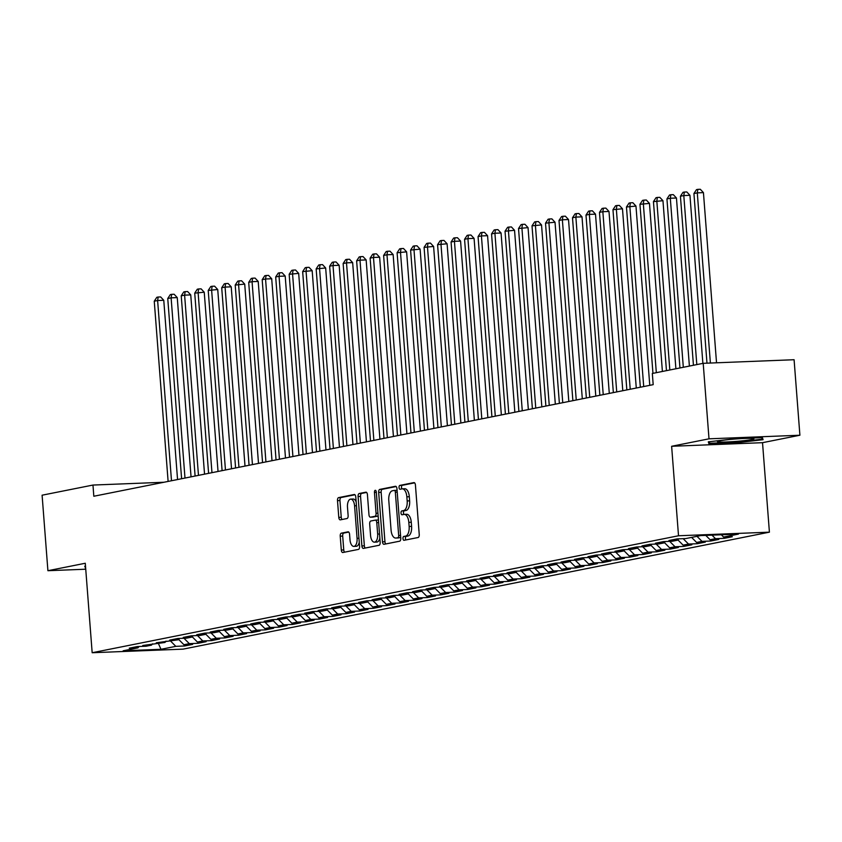 <?xml version="1.0" encoding="UTF-8"?>
<svg xmlns="http://www.w3.org/2000/svg" width="842" height="842" viewBox="0 0 842 842"><rect width="100%" height="100%" fill="white"/><g stroke="black" fill="none" stroke-linecap="round" stroke-linejoin="round"><path stroke-width="1.26" d="M402.981 538.564A1.937 0.937 -92.3 0 0 403.981 540.311A1.937 0.937 -92.3 0 0 404.055 540.301L418.127 537.501A2.758 1.337 -92.3 0 0 419.232 534.491L415.432 485.087A2.758 1.337 -92.3 0 0 414.001 482.592A2.758 1.337 -92.3 0 0 413.896 482.603L399.824 485.413A1.937 0.937 -92.3 0 0 399.045 487.518A1.937 0.937 -92.3 0 0 400.055 489.265A1.937 0.937 -92.3 0 0 400.118 489.255L401.939 488.886A8.83 4.284 -92.3 0 1 402.276 488.844A8.83 4.284 -92.3 0 1 406.854 496.822L407.17 500.948A8.83 4.284 -92.3 0 1 403.613 510.568L401.792 510.936A1.937 0.937 -92.3 0 0 401.013 513.041A1.937 0.937 -92.3 0 0 402.013 514.788A1.937 0.937 -92.3 0 0 402.087 514.778L403.907 514.42A8.83 4.284 -92.3 0 1 404.234 514.378A8.83 4.284 -92.3 0 1 408.823 522.356L409.138 526.471A8.83 4.284 -92.3 0 1 405.581 536.101L403.76 536.459A1.937 0.937 -92.3 0 0 402.981 538.564M406.36 514.315A8.83 4.284 -92.3 0 1 406.697 514.283A8.83 4.284 -92.3 0 1 411.275 522.25L411.591 526.376A8.83 4.284 -92.3 0 1 408.033 536.007L406.212 536.365A1.937 0.937 -92.3 0 0 405.434 538.47A1.937 0.937 -92.3 0 0 405.918 539.933M414.601 482.855L402.287 485.308A1.937 0.937 -92.3 0 0 401.508 487.413A1.937 0.937 -92.3 0 0 401.992 488.876M404.402 488.792A8.83 4.284 -92.3 0 1 404.728 488.749A8.83 4.284 -92.3 0 1 409.317 496.727L409.633 500.843A8.83 4.284 -92.3 0 1 406.065 510.473L404.244 510.841A1.937 0.937 -92.3 0 0 403.465 512.946A1.937 0.937 -92.3 0 0 403.96 514.409M341.347 533.165A2.758 1.337 -92.3 0 0 340.231 536.175L341.305 550.037A2.758 1.337 -92.3 0 0 342.736 552.531A2.758 1.337 -92.3 0 0 342.831 552.52L358.46 549.394A2.758 1.337 -92.3 0 0 359.576 546.395L355.777 496.98A2.758 1.337 -92.3 0 0 354.345 494.496A2.758 1.337 -92.3 0 0 354.24 494.507L338.61 497.622A2.758 1.337 -92.3 0 0 337.495 500.632L338.789 517.377A2.758 1.337 -92.3 0 0 340.221 519.861A2.758 1.337 -92.3 0 0 340.326 519.851L347.009 518.525A2.758 1.337 -92.3 0 0 348.125 515.514L347.483 507.21A7.378 3.579 -92.3 0 1 350.735 499.127A7.378 3.579 -92.3 0 1 354.566 505.789L357.071 538.322A7.378 3.579 -92.3 0 1 353.819 546.405A7.378 3.579 -92.3 0 1 349.988 539.733L349.567 534.312A2.758 1.337 -92.3 0 0 348.135 531.818A2.758 1.337 -92.3 0 0 348.03 531.828L341.347 533.165L343.799 533.07A2.758 1.337 -92.3 0 0 342.694 536.08L343.757 549.942A2.758 1.337 -92.3 0 0 344.588 552.173M93.82 496.243L653.192 384.657L652.329 373.469L703.196 363.323L709.006 438.819L671.632 446.281L678.515 535.765L92.167 652.729L85.284 563.256L47.91 570.708L42.1 495.201L92.967 485.055L93.82 496.243M382.489 541.816A2.758 1.337 -92.3 0 0 383.92 544.311A2.758 1.337 -92.3 0 0 384.026 544.3L399.645 541.185A2.758 1.337 -92.3 0 0 400.76 538.175L396.961 488.77A2.758 1.337 -92.3 0 0 395.529 486.276A2.758 1.337 -92.3 0 0 395.424 486.287L379.795 489.402A2.758 1.337 -92.3 0 0 378.679 492.412L382.489 541.816L384.941 541.722A2.758 1.337 -92.3 0 0 385.773 543.953M379.058 545.29L363.428 548.405A2.758 1.337 -92.3 0 1 363.323 548.416A2.758 1.337 -92.3 0 1 361.892 545.932L358.092 496.517A2.758 1.337 -92.3 0 1 359.208 493.517L365.891 492.181A2.758 1.337 -92.3 0 1 365.996 492.17A2.758 1.337 -92.3 0 1 367.428 494.664L368.964 514.694A2.758 1.337 -92.3 0 0 370.406 517.188A2.758 1.337 -92.3 0 0 370.501 517.177L374.943 516.293A2.758 1.337 -92.3 0 0 376.058 513.283L374.448 492.423A1.937 0.937 -92.3 0 1 375.3 490.307A1.937 0.937 -92.3 0 1 376.3 492.054L380.163 542.28A2.758 1.337 -92.3 0 1 379.058 545.29M678.515 535.765L769.409 532.165L183.061 649.14L92.167 652.729M724.12 537.049L724.215 538.333L732.308 536.722L723.594 537.07L738.434 534.102L700.597 535.596L685.756 538.564L677.042 538.901L668.937 540.522L677.663 540.175L672.263 541.248L663.549 541.595L655.444 543.216L664.17 542.869L658.77 543.943L650.056 544.29L641.962 545.9L650.677 545.563L645.277 546.637L636.563 546.984L628.469 548.595L637.183 548.247L631.795 549.331L623.069 549.668L614.976 551.289L623.69 550.942L618.302 552.015L609.576 552.363L601.483 553.973L610.208 553.636L604.809 554.71L596.083 555.057L587.99 556.667L596.715 556.32L591.316 557.404L582.59 557.751L574.497 559.362L583.222 559.014L577.822 560.088L569.097 560.435L561.004 562.056L569.729 561.709L564.329 562.782L555.615 563.13L547.511 564.74L556.236 564.403L550.836 565.477L542.122 565.824L534.028 567.434L542.743 567.087L537.343 568.171L528.629 568.508L520.535 570.129L529.25 569.781L523.861 570.855L515.136 571.202L507.042 572.823L515.757 572.476L510.368 573.549L501.643 573.897L493.549 575.507L502.274 575.17L496.875 576.244L488.149 576.591L480.056 578.201L488.781 577.854L483.382 578.938L474.656 579.275L466.563 580.896L475.288 580.548L469.889 581.622L461.163 581.969L453.07 583.58L461.795 583.243L456.396 584.316L447.681 584.664L439.577 586.274L448.302 585.927L442.903 587.011L434.188 587.348L426.094 588.968L434.809 588.621L429.409 589.695L420.695 590.042L412.601 591.663L421.316 591.316L415.927 592.389L407.202 592.736L399.108 594.347L407.823 594.01L402.434 595.083L393.709 595.431L385.615 597.041L394.34 596.694L388.941 597.778L380.216 598.115L372.122 599.736L380.847 599.388L375.448 600.462L366.723 600.809L358.629 602.43L367.354 602.083L361.955 603.156L353.23 603.503L345.136 605.114L353.861 604.777L348.462 605.851L339.747 606.198L331.643 607.808L340.368 607.461L334.969 608.545L326.254 608.882L318.16 610.503L326.875 610.155L321.476 611.229L312.761 611.576L304.667 613.187L313.382 612.85L307.983 613.923L299.268 614.271L291.174 615.881L299.889 615.534L294.5 616.618L285.775 616.954L277.681 618.575L286.396 618.228L281.007 619.302L272.282 619.649L264.188 621.27L272.913 620.922L267.514 621.996L258.789 622.343L250.695 623.954L259.42 623.617L254.021 624.69L245.296 625.038L237.202 626.648L245.927 626.301L240.528 627.385L231.813 627.722L223.709 629.342L232.434 628.995L227.035 630.069L218.32 630.416L210.226 632.037L218.941 631.689L213.542 632.763L204.827 633.11L196.733 634.721L205.448 634.384L200.049 635.457L191.334 635.805L183.24 637.415L191.955 637.068L186.566 638.152L177.841 638.489L169.747 640.109L178.462 639.762L156.254 642.793L164.979 642.457L142.761 645.488L151.486 645.14L146.087 646.224L137.362 646.561L129.268 648.182L137.993 647.835L139.025 646.498M724.215 538.333L715.489 538.68L710.101 539.754L705.775 535.396M710.627 539.733L710.722 541.027L718.815 539.417L710.101 539.754M710.722 541.027L702.007 541.374L696.608 542.448L691.598 537.396M697.134 542.427L697.229 543.721L705.322 542.101L696.608 542.448M697.229 543.721L688.514 544.058L683.115 545.142L677.894 539.869M683.641 545.121L683.736 546.405L691.829 544.795L683.115 545.142M683.736 546.405L675.021 546.753L669.622 547.826L664.412 542.564M670.148 547.816L670.243 549.1L678.347 547.489L669.622 547.826M670.243 549.1L661.528 549.447L656.128 550.521L650.919 545.258M656.655 550.5L656.76 551.794L664.854 550.173L656.128 550.521M656.76 551.794L648.035 552.142L642.635 553.215L637.426 547.942M643.162 553.194L643.267 554.489L651.361 552.868L642.635 553.215M643.267 554.489L634.542 554.825L629.142 555.909L623.933 550.636M629.669 555.888L629.774 557.172L637.868 555.562L629.142 555.909M629.774 557.172L621.049 557.52L615.649 558.593L610.439 553.331M616.186 558.572L616.281 559.867L624.375 558.257L615.649 558.593M616.281 559.867L607.556 560.214L602.167 561.288L596.946 556.025M602.693 561.267L602.788 562.561L610.882 560.94L602.167 561.288M602.788 562.561L594.063 562.909L588.674 563.982L583.453 558.709M589.2 563.961L589.295 565.256L597.388 563.635L588.674 563.982M589.295 565.256L580.58 565.592L575.181 566.677L569.96 561.404M575.707 566.655L575.802 567.94L583.895 566.329L575.181 566.677M575.802 567.94L567.087 568.287L561.688 569.36L556.467 564.098M562.214 569.339L562.309 570.634L570.413 569.024L561.688 569.36M562.309 570.634L553.594 570.981L548.195 572.055L542.985 566.782M548.721 572.034L548.826 573.328L556.92 571.707L548.195 572.055M548.826 573.328L540.101 573.665L534.702 574.749L529.492 569.476M535.228 574.728L535.333 576.012L543.427 574.402L534.702 574.749M535.333 576.012L526.608 576.36L521.209 577.433L515.999 572.171M521.735 577.423L521.84 578.707L529.934 577.096L521.209 577.433M521.84 578.707L513.115 579.054L507.715 580.127L502.506 574.865M508.242 580.106L508.347 581.401L516.441 579.78L507.715 580.127M508.347 581.401L499.622 581.748L494.233 582.822L489.013 577.549M494.759 582.801L494.854 584.095L502.948 582.475L494.233 582.822M494.854 584.095L486.129 584.432L480.74 585.516L475.519 580.243M481.266 585.495L481.361 586.779L489.455 585.169L480.74 585.516M481.361 586.779L472.646 587.127L467.247 588.2L462.026 582.938M467.773 588.179L467.868 589.474L475.962 587.863L467.247 588.2M467.868 589.474L459.153 589.821L453.754 590.895L448.533 585.632M454.28 590.873L454.375 592.168L462.479 590.547L453.754 590.895M454.375 592.168L445.66 592.515L440.261 593.589L435.051 588.316M440.787 593.568L440.892 594.862L448.986 593.242L440.261 593.589M440.892 594.862L432.167 595.199L426.768 596.283L421.558 591.01M427.294 596.262L427.399 597.546L435.493 595.936L426.768 596.283M427.399 597.546L418.674 597.894L413.275 598.967L408.065 593.705M413.801 598.946L413.906 600.241L422 598.63L413.275 598.967M413.906 600.241L405.181 600.588L399.782 601.662L394.572 596.389M400.308 601.641L400.413 602.935L408.507 601.314L399.782 601.662M400.413 602.935L391.688 603.272L386.299 604.356L381.079 599.083M386.825 604.335L386.92 605.619L395.014 604.009L386.299 604.356M386.92 605.619L378.195 605.966L372.806 607.04L367.586 601.777M373.332 607.019L373.427 608.313L381.521 606.703L372.806 607.04M373.427 608.313L364.712 608.661L359.313 609.734L354.093 604.472M359.839 609.713L359.934 611.008L368.028 609.387L359.313 609.734M359.934 611.008L351.219 611.355L345.82 612.429L340.6 607.156M346.346 612.408L346.441 613.702L354.545 612.081L345.82 612.429M346.441 613.702L337.726 614.039L332.327 615.123L327.117 609.85M332.853 615.102L332.958 616.386L341.052 614.776L332.327 615.123M332.958 616.386L324.233 616.733L318.834 617.807L313.624 612.544M319.36 617.786L319.465 619.081L327.559 617.47L318.834 617.807M319.465 619.081L310.74 619.428L305.341 620.501L300.131 615.228M305.867 620.48L305.972 621.775L314.066 620.154L305.341 620.501M305.972 621.775L297.247 622.122L291.848 623.196L286.638 617.923M292.374 623.175L292.479 624.469L300.573 622.848L291.848 623.196M292.479 624.469L283.754 624.806L278.365 625.89L273.145 620.617M278.891 625.869L278.986 627.153L287.08 625.543L278.365 625.89M278.986 627.153L270.261 627.5L264.872 628.574L259.652 623.312M265.398 628.553L265.493 629.848L273.587 628.237L264.872 628.574M265.493 629.848L256.778 630.195L251.379 631.268L246.159 625.995M251.905 631.247L252 632.542L260.094 630.921L251.379 631.268M252 632.542L243.285 632.879L237.886 633.963L232.666 628.69M238.412 633.942L238.507 635.226L246.601 633.616L237.886 633.963M238.507 635.226L229.792 635.573L224.393 636.647L219.183 631.384M224.919 636.626L225.014 637.92L233.118 636.31L224.393 636.647M225.014 637.92L216.299 638.268L210.9 639.341L205.69 634.079M211.426 639.32L211.531 640.615L219.625 638.994L210.9 639.341M211.531 640.615L202.806 640.962L197.407 642.036L192.197 636.763M197.933 642.014L198.038 643.309L206.132 641.688L197.407 642.036M198.038 643.309L189.313 643.646L183.914 644.73L178.704 639.457M184.44 644.709L184.545 645.993L192.639 644.383L183.914 644.73M184.545 645.993L175.82 646.34L160.98 649.298L123.153 650.792L137.993 647.835M151.486 645.14L152.518 643.814M175.82 646.34L170.473 640.941M160.98 649.298L158.433 643.572M164.979 642.457L166.011 641.12M189.313 643.646L183.966 638.247M178.462 639.762L179.504 638.425M202.806 640.962L197.46 635.563M191.955 637.068L192.997 635.731M216.299 638.268L210.953 632.868M205.448 634.384L206.49 633.047M229.792 635.573L224.446 630.174M218.941 631.689L219.972 630.353M243.285 632.879L237.939 627.479M232.434 628.995L233.466 627.658M256.778 630.195L251.432 624.796M245.927 626.301L246.959 624.964M270.261 627.5L264.925 622.101M259.42 623.617L260.452 622.28M283.754 624.806L278.407 619.407M272.913 620.922L273.945 619.586M297.247 622.122L291.9 616.712M286.396 618.228L287.438 616.891M310.74 619.428L305.393 614.029M299.889 615.534L300.931 614.207M324.233 616.733L318.886 611.334M313.382 612.85L314.424 611.513M337.726 614.039L332.38 608.64M326.875 610.155L327.906 608.819M351.219 611.355L345.873 605.956M340.368 607.461L341.399 606.124M364.712 608.661L359.366 603.261M353.861 604.777L354.892 603.44M378.195 605.966L372.859 600.567M367.354 602.083L368.386 600.746M391.688 603.272L386.341 597.873M380.847 599.388L381.879 598.052M405.181 600.588L399.834 595.189M394.34 596.694L395.372 595.357M418.674 597.894L413.327 592.494M407.823 594.01L408.865 592.673M432.167 595.199L426.82 589.8M421.316 591.316L422.358 589.979M445.66 592.515L440.313 587.106M434.809 588.621L435.84 587.284M459.153 589.821L453.806 584.422M448.302 585.927L449.333 584.601M472.646 587.127L467.299 581.727M461.795 583.243L462.826 581.906M486.129 584.432L480.793 579.033M475.288 580.548L476.319 579.212M499.622 581.748L494.275 576.349M488.781 577.854L489.812 576.517M513.115 579.054L507.768 573.655M502.274 575.17L503.305 573.834M526.608 576.36L521.261 570.96M515.757 572.476L516.799 571.139M540.101 573.665L534.754 568.266M529.25 569.781L530.292 568.445M553.594 570.981L548.247 565.582M542.743 567.087L543.774 565.75M567.087 568.287L561.74 562.888M556.236 564.403L557.267 563.066M580.58 565.592L575.233 560.193M569.729 561.709L570.76 560.372M594.063 562.909L588.726 557.499M583.222 559.014L584.253 557.678M607.556 560.214L602.219 554.815M596.715 556.32L597.746 554.994M621.049 557.52L615.702 552.12M610.208 553.636L611.239 552.299M634.542 554.825L629.195 549.426M623.69 550.942L624.732 549.605M648.035 552.142L642.688 546.742M637.183 548.247L638.225 546.911M661.528 549.447L656.181 544.048M650.677 545.563L651.719 544.227M675.021 546.753L669.674 541.353M664.17 542.869L665.201 541.532M688.514 544.058L683.167 538.659M677.663 540.175L678.694 538.838M702.007 541.374L696.997 536.322M715.489 538.68L711.995 535.154M163.958 482.255L92.967 485.055M47.91 570.708L85.737 569.213M671.632 446.281L762.526 442.682L799.9 435.23L709.006 438.819M799.9 435.23L794.09 359.723L703.196 363.323M762.526 442.682L769.409 532.165M723.594 537.07L721.331 534.786M736.371 442.818L763.073 439.682L762.41 437.63L735.034 438.714L708.322 441.85L708.996 443.902L736.371 442.818L736.318 442.197L709.785 443.25L709.29 441.734M85.505 566.161L84.737 566.256L85.674 568.297M396.129 486.539L382.257 489.307A2.758 1.337 -92.3 0 0 381.142 492.317L384.941 541.722M397.898 537.628A1.937 0.937 -92.3 0 0 398.676 535.523L395.34 492.16A1.937 0.937 -92.3 0 0 394.33 490.412A1.937 0.937 -92.3 0 0 394.267 490.423L392.34 490.802A8.83 4.284 -92.3 0 0 388.783 500.432L391.067 530.081A8.83 4.284 -92.3 0 0 395.645 538.049A8.83 4.284 -92.3 0 0 395.972 538.017L400.35 537.533A1.937 0.937 -92.3 0 0 400.697 537.322M397.087 490.402A1.937 0.937 -92.3 0 0 396.793 490.318A1.937 0.937 -92.3 0 0 396.719 490.328L394.403 490.412M397.771 537.943A8.83 4.284 -92.3 0 0 398.108 537.954A8.83 4.284 -92.3 0 0 398.434 537.922L395.972 538.017M400.35 537.533L398.434 537.922M366.596 492.433L361.66 493.412A2.758 1.337 -92.3 0 0 360.544 496.422L364.354 545.827A2.758 1.337 -92.3 0 0 365.175 548.058M372.753 517.083A2.758 1.337 -92.3 0 0 372.859 517.093A2.758 1.337 -92.3 0 0 372.964 517.083L377.395 516.199A2.758 1.337 -92.3 0 0 378.111 515.557M370.564 535.491A7.378 3.579 -92.3 0 0 374.406 542.153A7.378 3.579 -92.3 0 0 377.658 534.07L376.774 522.619A2.758 1.337 -92.3 0 0 375.343 520.124A2.758 1.337 -92.3 0 0 375.237 520.135L370.796 521.019A2.758 1.337 -92.3 0 0 369.691 524.029L370.564 535.491M374.406 542.153L376.858 542.059A7.378 3.579 -92.3 0 0 379.847 538.091M378.479 520.377A2.758 1.337 -92.3 0 0 377.795 520.03A2.758 1.337 -92.3 0 0 377.69 520.04L375.437 520.124M348.746 532.081L343.799 533.07M353.819 546.405L356.282 546.3A7.378 3.579 -92.3 0 0 359.26 542.343M356.145 501.811A7.378 3.579 -92.3 0 0 353.187 499.032L350.735 499.127M354.945 494.759L341.063 497.527A2.758 1.337 -92.3 0 0 339.957 500.537L341.242 517.272A2.758 1.337 -92.3 0 0 342.073 519.503M708.827 441.787L708.996 443.902M85.242 566.192L85.4 568.308M716.531 362.797L703.438 192.629L697.292 192.871L693.924 193.544L706.975 363.176M710.385 363.039L697.292 192.871L697.85 189.366L700.302 189.271L703.438 192.629M693.924 193.544L696.492 189.629L697.85 189.366M702.881 363.386L689.945 195.323L683.799 195.565L680.431 196.239L693.44 365.27M696.808 364.597L683.799 195.565L684.357 192.05L686.809 191.955L689.945 195.323M680.431 196.239L683.009 192.323L684.357 192.05M689.388 366.081L676.452 198.007L670.306 198.249L666.938 198.922L679.947 367.965M683.315 367.291L670.306 198.249L670.863 194.744L673.316 194.649L676.452 198.007M666.938 198.922L669.516 195.018L670.863 194.744M736.045 441.408A18.271 1.221 175.6 0 0 753.737 438.671A18.271 1.221 175.6 0 0 735.266 439.008A18.271 1.221 175.6 0 0 717.552 441.461A18.271 1.221 175.6 0 0 736.045 441.408M761.694 437.661L762.178 439.156L736.308 442.197M762.063 437.64L762.178 439.156M675.894 368.764L662.959 200.701L653.445 201.617L666.454 370.648M669.822 369.975L656.823 200.943L657.37 197.438L659.823 197.344L662.959 200.701M653.445 201.617L656.023 197.702L657.37 197.438M662.401 371.459L649.466 203.396L639.952 204.311L652.96 373.343M656.328 372.669L643.33 203.638L643.877 200.133L646.33 200.028L649.466 203.396M639.952 204.311L642.53 200.396L643.877 200.133M649.771 385.341L635.973 206.08L626.459 206.995L640.33 387.215M643.698 386.552L629.837 206.332L630.384 202.817L632.847 202.722L635.973 206.08M626.459 206.995L629.037 203.09L630.384 202.817M636.278 388.025L622.48 208.774L612.965 209.69L626.837 389.909M630.216 389.236L616.344 209.016L616.891 205.511L619.354 205.416L622.48 208.774M612.965 209.69L615.544 205.785L616.891 205.511M622.785 390.72L608.998 211.468L602.851 211.71L599.483 212.384L613.344 392.604M616.723 391.93L602.851 211.71L603.398 208.206L605.861 208.111L608.998 211.468M599.483 212.384L602.051 208.469L603.398 208.206M609.292 393.414L595.504 214.163L589.358 214.405L585.99 215.078L599.851 395.298M603.23 394.624L589.358 214.405L589.916 210.9L592.368 210.795L595.504 214.163M585.99 215.078L588.558 211.163L589.916 210.9M595.799 396.098L582.011 216.847L575.865 217.089L572.497 217.762L586.358 397.982M589.737 397.308L575.865 217.089L576.423 213.584L578.875 213.489L582.011 216.847M572.497 217.762L575.065 213.857L576.423 213.584M582.306 398.792L568.518 219.541L562.372 219.783L559.004 220.457L572.876 400.676M576.244 400.003L562.372 219.783L562.93 216.278L565.382 216.184L568.518 219.541M559.004 220.457L561.582 216.552L562.93 216.278M568.824 401.487L555.025 222.235L545.511 223.151L559.383 403.371M562.751 402.697L548.889 222.477L549.437 218.973L551.889 218.878L555.025 222.235M545.511 223.151L548.089 219.236L549.437 218.973M555.331 404.181L541.532 224.93L532.018 225.845L545.89 406.065M549.258 405.391L535.396 225.172L535.944 221.656L538.396 221.562L541.532 224.93M532.018 225.845L534.596 221.93L535.944 221.656M541.838 406.865L528.039 227.614L518.525 228.529L532.397 408.749M535.765 408.075L521.903 227.856L522.45 224.351L524.913 224.256L528.039 227.614M518.525 228.529L521.103 224.625L522.45 224.351M528.344 409.559L514.546 230.308L505.032 231.224L518.904 411.443M522.272 410.77L508.41 230.55L508.957 227.045L511.42 226.951L514.546 230.308M505.032 231.224L507.61 227.308L508.957 227.045M514.851 412.254L501.064 233.002L494.917 233.245L491.549 233.918L505.41 414.138M508.789 413.464L494.917 233.245L495.464 229.74L497.927 229.634L501.064 233.002M491.549 233.918L494.117 230.003L495.464 229.74M501.358 414.948L487.571 235.686L481.424 235.928L478.056 236.602L491.917 416.822M495.296 416.158L481.424 235.928L481.982 232.424L484.434 232.329L487.571 235.686M478.056 236.602L480.624 232.697L481.982 232.424M487.865 417.632L474.078 238.381L467.931 238.623L464.563 239.296L478.424 419.516M481.803 418.842L467.931 238.623L468.489 235.118L470.941 235.023L474.078 238.381M464.563 239.296L467.131 235.392L468.489 235.118M474.372 420.326L460.585 241.075L454.438 241.317L451.07 241.991L464.931 422.21M468.31 421.537L454.438 241.317L454.996 237.812L457.448 237.718L460.585 241.075M451.07 241.991L453.649 238.075L454.996 237.812M460.89 423.021L447.091 243.77L437.577 244.685L451.449 424.905M454.817 424.231L440.955 244.012L441.503 240.507L443.955 240.402L447.091 243.77M437.577 244.685L440.155 240.77L441.503 240.507M447.397 425.705L433.598 246.453L424.084 247.369L437.956 427.589M441.324 426.915L427.462 246.695L428.01 243.191L430.462 243.096L433.598 246.453M424.084 247.369L426.662 243.464L428.01 243.191M433.904 428.399L420.105 249.148L410.591 250.063L424.463 430.283M427.831 429.609L413.969 249.39L414.517 245.885L416.979 245.79L420.105 249.148M410.591 250.063L413.169 246.159L414.517 245.885M420.411 431.093L406.612 251.842L397.098 252.758L410.97 432.977M414.338 432.304L400.476 252.084L401.024 248.579L403.486 248.474L406.612 251.842M397.098 252.758L399.676 248.843L401.024 248.579M406.918 433.788L393.13 254.537L386.983 254.779L383.615 255.452L397.477 435.672M400.855 434.998L386.983 254.779L387.53 251.263L389.993 251.169L393.13 254.537M383.615 255.452L386.183 251.537L387.53 251.263M393.425 436.472L379.637 257.22L373.49 257.463L370.122 258.136L383.984 438.356M387.362 437.682L373.49 257.463L374.037 253.958L376.5 253.863L379.637 257.22M370.122 258.136L372.69 254.231L374.037 253.958M379.931 439.166L366.144 259.915L359.997 260.157L356.629 260.831L370.491 441.05M373.869 440.377L359.997 260.157L360.555 256.652L363.007 256.557L366.144 259.915M356.629 260.831L359.197 256.915L360.555 256.652M366.438 441.861L352.651 262.609L346.504 262.851L343.136 263.525L356.997 443.745M360.376 443.071L346.504 262.851L347.062 259.347L349.514 259.241L352.651 262.609M343.136 263.525L345.715 259.61L347.062 259.347M352.956 444.555L339.158 265.293L333.022 265.535L329.643 266.209L343.515 446.428M346.883 445.765L333.022 265.535L333.569 262.03L336.021 261.936L339.158 265.293M329.643 266.209L332.222 262.304L333.569 262.03M339.463 447.239L325.665 267.988L316.15 268.903L330.022 449.123M333.39 448.449L319.528 268.23L320.076 264.725L322.528 264.63L325.665 267.988M316.15 268.903L318.729 264.998L320.076 264.725M325.97 449.933L312.172 270.682L302.657 271.598L316.529 451.817M319.897 451.144L306.035 270.924L306.583 267.419L309.046 267.324L312.172 270.682M302.657 271.598L305.236 267.682L306.583 267.419M312.477 452.628L298.678 273.376L289.164 274.292L303.036 454.512M306.404 453.838L292.542 273.618L293.09 270.114L295.553 270.008L298.678 273.376M289.164 274.292L291.742 270.377L293.09 270.114M298.984 455.312L285.196 276.06L279.049 276.302L275.681 276.976L289.543 457.195M292.921 456.522L279.049 276.302L279.597 272.797L282.059 272.703L285.196 276.06M275.681 276.976L278.249 273.071L279.597 272.797M285.491 458.006L271.703 278.755L265.556 278.997L262.188 279.67L276.05 459.89M279.428 459.216L265.556 278.997L266.104 275.492L268.566 275.397L271.703 278.755M262.188 279.67L264.756 275.766L266.104 275.492M271.998 460.7L258.21 281.449L252.063 281.691L248.695 282.365L262.557 462.584M265.935 461.911L252.063 281.691L252.621 278.186L255.073 278.081L258.21 281.449M248.695 282.365L251.263 278.449L252.621 278.186M258.505 463.395L244.717 284.133L235.202 285.049L249.064 465.279M252.442 464.605L238.57 284.385L239.128 280.87L241.58 280.775L244.717 284.133M235.202 285.049L237.781 281.144L239.128 280.87M245.011 466.079L231.224 286.827L225.077 287.069L221.709 287.743L235.581 467.963M238.949 467.289L225.077 287.069L225.635 283.565L228.087 283.47L231.224 286.827M221.709 287.743L224.288 283.838L225.635 283.565M231.529 468.773L217.731 289.522L208.216 290.437L222.088 470.657M225.456 469.983L211.595 289.764L212.142 286.259L214.594 286.164L217.731 289.522M208.216 290.437L210.795 286.522L212.142 286.259M218.036 471.467L204.238 292.216L194.723 293.132L208.595 473.351M211.963 472.678L198.102 292.458L198.649 288.953L201.101 288.848L204.238 292.216M194.723 293.132L197.302 289.216L198.649 288.953M204.543 474.162L190.745 294.9L184.608 295.142L181.23 295.816L195.102 476.035M198.47 475.362L184.608 295.142L185.156 291.637L187.619 291.543L190.745 294.9M181.23 295.816L183.809 291.911L185.156 291.637M191.05 476.846L177.252 297.594L171.115 297.836L167.747 298.51L181.609 478.73M184.987 478.056L171.115 297.836L171.663 294.332L174.126 294.237L177.252 297.594M167.747 298.51L170.316 294.605L171.663 294.332M177.557 479.54L163.769 300.289L157.622 300.531L154.254 301.204L168.116 481.424M171.494 480.75L157.622 300.531L158.17 297.026L160.633 296.931L163.769 300.289M154.254 301.204L156.822 297.289L158.17 297.026M408.033 536.007L405.581 536.101M411.591 526.376L409.138 526.471M411.275 522.25L408.823 522.356M404.244 510.841L401.792 510.936M406.065 510.473L403.613 510.568M409.633 500.843L407.17 500.948M409.317 496.727L406.854 496.822M402.287 485.308L399.824 485.413M406.212 536.365L403.76 536.459M381.142 492.317L378.679 492.412M382.257 489.307L379.795 489.402M400.55 535.449L398.676 535.523M397.213 492.086L395.34 492.16M364.354 545.827L361.892 545.932M360.544 496.422L358.092 496.517M361.66 493.412L359.208 493.517M372.964 517.083L370.501 517.177M377.395 516.199L374.943 516.293M377.932 513.21L376.058 513.283M376.321 492.349L374.448 492.423M379.531 533.996L377.658 534.07M378.647 522.545L376.774 522.619M358.945 538.248L357.071 538.322M356.45 505.716L354.566 505.789M341.242 517.272L338.789 517.377M339.957 500.537L337.495 500.632M341.063 497.527L338.61 497.622M343.757 549.942L341.305 550.037M342.694 536.08L340.231 536.175M406.697 514.283L404.234 514.378M404.728 488.749L402.276 488.844M396.793 490.318L394.33 490.412M398.108 537.954L395.645 538.049M372.859 517.093L370.406 517.188M377.795 520.03L375.343 520.124"/></g></svg>
